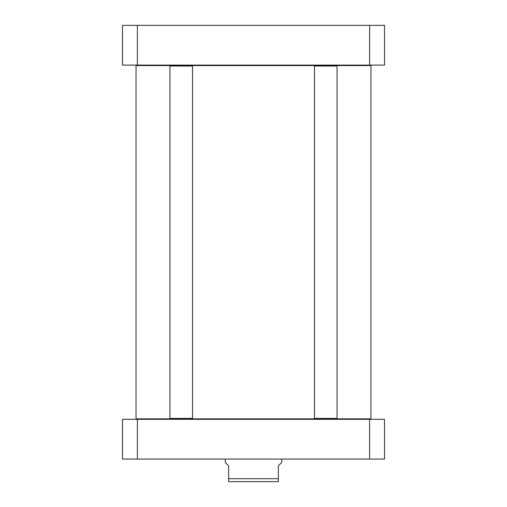 <?xml version="1.0" encoding="UTF-8"?>
<svg xmlns="http://www.w3.org/2000/svg" width="507" height="507" viewBox="0 0 507 507"><rect width="100%" height="100%" fill="white"/><g stroke="black" fill="none" stroke-linecap="round" stroke-linejoin="round"><path stroke-width="0.76" d="M370.509 419.302L370.966 418.852L336.629 418.852L337.079 418.402L337.079 66.011L314.492 66.011L314.492 418.402L337.079 418.402M336.629 418.852L190.081 418.852M172.355 418.852L136.034 418.852L136.491 419.302M136.491 65.105L136.034 65.561L370.966 65.561L370.966 418.852M370.509 65.105L370.966 65.561M225.266 459.063L225.266 462.447L228.651 465.838L228.651 481.65L278.349 481.65L278.349 465.838L281.734 462.447L281.734 459.063M137.384 459.063L384.515 459.063L384.515 419.302L122.485 419.302L122.485 459.063L137.384 459.063L137.384 419.302M369.616 459.063L369.616 419.302M314.942 418.852L314.492 418.402M314.942 65.561L314.492 66.011M169.921 66.011L170.371 65.561L192.058 65.561L192.508 66.011L169.921 66.011L169.921 418.402L192.508 418.402L192.508 66.011M169.921 418.402L170.371 418.852L192.058 418.852L192.508 418.402M122.485 25.35L384.515 25.35L384.515 65.105L122.485 65.105L122.485 25.35M137.384 25.35L137.384 65.105M369.616 25.35L369.616 65.105M228.651 478.716L278.349 478.716M136.034 65.561L136.034 418.852M336.629 65.561L337.079 66.011"/></g></svg>
